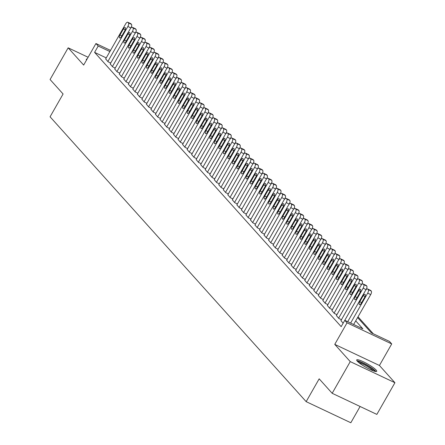 <?xml version="1.0" encoding="UTF-8"?>
<svg xmlns="http://www.w3.org/2000/svg" width="445" height="445" viewBox="0 0 445 445"><rect width="100%" height="100%" fill="white"/><g stroke="black" fill="none" stroke-linecap="round" stroke-linejoin="round"><path stroke-width="0.67" d="M376.125 370.068A11.531 1.847 29.7 0 0 365.362 362.786A11.531 1.847 29.7 0 0 356.69 359.91A11.531 1.847 29.7 0 0 357.291 361.173A11.531 1.847 29.7 0 0 368.048 368.454A11.531 1.847 29.7 0 0 376.72 371.336A11.531 1.847 29.7 0 0 376.125 370.068M87.114 58.996A11.531 1.847 29.7 0 0 86.358 59.213A11.531 1.847 29.7 0 0 86.558 59.975M357.596 317.563L371.347 332.86L389.458 341.415L391.717 343.929L347.044 322.825L344.78 320.311L362.892 328.866L355.711 320.873M379.429 365.478L334.757 344.374L350.248 361.613L332.176 393.297L376.848 414.401L394.926 382.717L379.429 365.478L391.717 343.929M360.1 406.491L350.827 422.75L306.154 401.646L50.074 116.801L63.09 93.99L50.079 79.522L68.157 47.832L83.654 65.07L95.942 43.521L110.521 50.407M373.272 333.767L358.025 316.812M350.248 361.613L394.926 382.717M88.11 57.26L68.157 47.832M340.937 320.606L343.123 323.22M336.414 315.572L338.84 318.453L341.46 319.694M331.887 310.538L334.312 313.419L336.932 314.659M327.364 305.509L329.79 308.391L332.409 309.625M322.842 300.475L325.262 303.357L327.887 304.597M318.314 295.441L320.739 298.322L323.359 299.563M313.792 290.407L316.217 293.288L318.837 294.529M309.269 285.378L311.689 288.26L314.315 289.495M304.742 280.344L307.167 283.226L309.787 284.466M300.219 275.31L302.645 278.192L305.264 279.432M295.697 270.276L298.117 273.163L300.737 274.398M291.169 265.248L293.594 268.129L296.214 269.364M286.647 260.214L289.066 263.095L291.692 264.336M282.119 255.18L284.544 258.061L287.164 259.302M277.597 250.151L280.022 253.033L282.642 254.267M273.074 245.117L275.494 247.999L278.119 249.239M268.546 240.083L270.972 242.964L273.592 244.205M264.024 235.049L266.449 237.936L269.069 239.171M259.502 230.02L261.921 232.902L264.541 234.137M254.974 224.986L257.399 227.868L260.019 229.108M250.452 219.952L252.871 222.834L255.497 224.074M245.924 214.924L248.349 217.805L250.969 219.04M241.401 209.89L243.827 212.771L246.447 214.012M236.879 204.856L239.299 207.737L241.924 208.978M232.351 199.822L234.776 202.703L237.396 203.944M227.829 194.793L230.254 197.675L232.874 198.909M223.307 189.759L225.726 192.641L228.352 193.881M218.779 184.725L221.204 187.606L223.824 188.847M214.256 179.691L216.682 182.578L219.302 183.813M209.734 174.662L212.154 177.544L214.774 178.779M205.206 169.628L207.631 172.51L210.251 173.75M200.684 164.594L203.104 167.476L205.729 168.716M196.156 159.566L198.581 162.447L201.201 163.682M191.634 154.532L194.059 157.413L196.679 158.654M187.111 149.498L189.531 152.379L192.157 153.62M182.584 144.464L185.009 147.345L187.629 148.585M178.061 139.435L180.486 142.317L183.106 143.551M173.539 134.401L175.959 137.282L178.579 138.523M169.011 129.367L171.436 132.248L174.056 133.489M164.489 124.333L166.908 127.22L169.534 128.455M159.961 119.305L162.386 122.186L165.006 123.421M155.439 114.27L157.864 117.152L160.484 118.392M150.916 109.236L153.336 112.118L155.961 113.358M146.388 104.208L148.814 107.089L151.434 108.324M141.866 99.174L144.291 102.055L146.911 103.296M137.344 94.14L139.763 97.021L142.389 98.262M132.816 89.106L135.241 91.993L137.861 93.228M128.293 84.077L130.719 86.959L133.339 88.193M123.771 79.043L126.191 81.925L128.811 83.165M119.243 74.009L121.669 76.89L124.288 78.131M114.721 68.981L117.141 71.862L119.766 73.097M110.193 63.947L112.618 66.828L115.238 68.068M106.255 57.889L94.59 52.377L341.17 326.647L363.159 288.126A2.959 1.268 -64.7 0 0 363.704 284.583L363.248 284.082A2.959 1.268 -64.7 0 0 363.064 283.943A2.959 1.268 -64.7 0 0 360.901 285.607L340.876 320.717M105.671 58.912L108.096 61.794L110.716 63.034M334.757 344.374L347.044 322.825M94.59 52.377L98.206 46.035L95.942 43.521M332.176 393.297L319.171 378.829L306.154 401.646M109.871 51.548L98.206 46.035M105.604 59.029L125.635 23.919A2.959 1.268 -64.7 0 1 127.798 22.25A2.959 1.268 -64.7 0 1 127.982 22.389L128.438 22.89A2.959 1.268 -64.7 0 1 127.893 26.433L107.868 61.544M130.841 27.985L127.893 26.433M123.437 28.931A2.364 1.012 115.3 0 1 125.173 27.601A2.364 1.012 115.3 0 1 124.884 30.544L121.413 36.629A2.364 1.012 115.3 0 1 119.683 37.959A2.364 1.012 115.3 0 1 119.966 35.016L123.437 28.931L125.245 29.787M130.596 23.624A2.959 1.268 115.3 0 1 130.819 23.674A2.959 1.268 115.3 0 1 131.002 23.813L131.453 24.319A2.959 1.268 115.3 0 1 130.913 27.857M357.647 361.546A9.979 1.596 -150.3 0 1 359.41 361.768A9.979 1.596 -150.3 0 1 368.877 366.413A9.979 1.596 -150.3 0 1 374.824 371.341M373.344 370.869A9.239 1.48 29.7 0 0 367.136 366.352A9.239 1.48 29.7 0 0 359.543 362.764A9.239 1.48 29.7 0 0 358.809 362.58M375.875 371.542A11.459 1.83 29.7 0 0 368.438 365.862A11.459 1.83 29.7 0 0 358.414 361.045A11.459 1.83 29.7 0 0 356.94 360.745M110.132 64.058L130.157 28.947A2.959 1.268 -64.7 0 1 132.326 27.284A2.959 1.268 -64.7 0 1 132.51 27.423L132.96 27.924A2.959 1.268 -64.7 0 1 132.421 31.467L112.39 66.578M135.363 33.019L132.421 31.467M127.96 33.965A2.364 1.012 115.3 0 1 129.695 32.63A2.364 1.012 115.3 0 1 129.412 35.578L125.941 41.658A2.364 1.012 115.3 0 1 124.205 42.993A2.364 1.012 115.3 0 1 124.489 40.05L127.96 33.965L129.768 34.816M135.119 28.652A2.959 1.268 115.3 0 1 135.341 28.708A2.959 1.268 115.3 0 1 135.525 28.847L135.981 29.348A2.959 1.268 115.3 0 1 135.436 32.891M114.654 69.092L134.679 33.981A2.959 1.268 -64.7 0 1 136.849 32.313A2.959 1.268 -64.7 0 1 137.032 32.452L137.483 32.958A2.959 1.268 -64.7 0 1 136.943 36.496L116.918 71.606M139.891 38.048L136.943 36.496M132.488 38.999A2.364 1.012 115.3 0 1 134.218 37.664A2.364 1.012 115.3 0 1 133.934 40.606L130.463 46.692A2.364 1.012 115.3 0 1 128.727 48.027A2.364 1.012 115.3 0 1 129.017 45.084L132.488 38.999L134.29 39.85M139.647 33.687A2.959 1.268 115.3 0 1 139.869 33.742A2.959 1.268 115.3 0 1 140.053 33.881L140.503 34.382A2.959 1.268 115.3 0 1 139.964 37.925M119.177 74.126L139.207 39.015A2.959 1.268 -64.7 0 1 141.371 37.347A2.959 1.268 -64.7 0 1 141.554 37.486L142.011 37.986A2.959 1.268 -64.7 0 1 141.465 41.53L121.441 76.64M144.414 43.082L141.465 41.53M137.01 44.033A2.364 1.012 115.3 0 1 138.745 42.698A2.364 1.012 115.3 0 1 138.456 45.64L134.985 51.726A2.364 1.012 115.3 0 1 133.255 53.061A2.364 1.012 115.3 0 1 133.539 50.113L137.01 44.033L138.818 44.884M144.169 38.721A2.959 1.268 115.3 0 1 144.391 38.776A2.959 1.268 115.3 0 1 144.575 38.91L145.026 39.416A2.959 1.268 115.3 0 1 144.486 42.959M123.704 79.154L143.729 44.049A2.959 1.268 -64.7 0 1 145.899 42.381A2.959 1.268 -64.7 0 1 146.082 42.52L146.533 43.02A2.959 1.268 -64.7 0 1 145.993 46.564L125.968 81.674M148.941 48.116L145.993 46.564M141.532 49.061A2.364 1.012 115.3 0 1 143.268 47.732A2.364 1.012 115.3 0 1 142.984 50.674L139.513 56.76A2.364 1.012 115.3 0 1 137.778 58.089A2.364 1.012 115.3 0 1 138.067 55.147L141.532 49.061L143.34 49.918M148.691 43.755A2.959 1.268 115.3 0 1 148.914 43.805A2.959 1.268 115.3 0 1 149.097 43.944L149.553 44.45A2.959 1.268 115.3 0 1 149.008 47.988M128.227 84.188L148.252 49.078A2.959 1.268 -64.7 0 1 150.421 47.415A2.959 1.268 -64.7 0 1 150.605 47.548L151.055 48.054A2.959 1.268 -64.7 0 1 150.516 51.598L130.491 86.708M153.464 53.15L150.516 51.598M146.06 54.095A2.364 1.012 115.3 0 1 147.796 52.76A2.364 1.012 115.3 0 1 147.506 55.708L144.035 61.788A2.364 1.012 115.3 0 1 142.3 63.123A2.364 1.012 115.3 0 1 142.589 60.181L146.06 54.095L147.862 54.946M153.219 48.783A2.959 1.268 115.3 0 1 153.442 48.839A2.959 1.268 115.3 0 1 153.625 48.978L154.076 49.478A2.959 1.268 115.3 0 1 153.536 53.022M132.755 89.223L152.78 54.112A2.959 1.268 -64.7 0 1 154.949 52.443A2.959 1.268 -64.7 0 1 155.127 52.582L155.583 53.089A2.959 1.268 -64.7 0 1 155.044 56.626L135.013 91.737M157.986 58.178L155.044 56.626M150.582 59.129A2.364 1.012 115.3 0 1 152.318 57.794A2.364 1.012 115.3 0 1 152.029 60.737L148.563 66.822A2.364 1.012 115.3 0 1 146.828 68.157A2.364 1.012 115.3 0 1 147.111 65.209L150.582 59.129L152.39 59.98M157.741 53.817A2.959 1.268 115.3 0 1 157.964 53.873A2.959 1.268 115.3 0 1 158.147 54.012L158.598 54.513A2.959 1.268 115.3 0 1 158.058 58.056M137.277 94.257L157.302 59.146A2.959 1.268 -64.7 0 1 159.471 57.477A2.959 1.268 -64.7 0 1 159.655 57.616L160.105 58.117A2.959 1.268 -64.7 0 1 159.566 61.66L139.541 96.771M162.514 63.212L159.566 61.66M155.105 64.158A2.364 1.012 115.3 0 1 156.84 62.828A2.364 1.012 115.3 0 1 156.557 65.771L153.086 71.856A2.364 1.012 115.3 0 1 151.35 73.186A2.364 1.012 115.3 0 1 151.639 70.243L155.105 64.158L156.913 65.014M162.264 58.851A2.959 1.268 115.3 0 1 162.492 58.901A2.959 1.268 115.3 0 1 162.67 59.04L163.126 59.547A2.959 1.268 115.3 0 1 162.586 63.084M141.799 99.285L161.83 64.175A2.959 1.268 -64.7 0 1 163.994 62.511A2.959 1.268 -64.7 0 1 164.177 62.65L164.633 63.151A2.959 1.268 -64.7 0 1 164.088 66.694L144.063 101.805M167.036 68.246L164.088 66.694M159.633 69.192A2.364 1.012 115.3 0 1 161.368 67.857A2.364 1.012 115.3 0 1 161.079 70.805L157.608 76.885A2.364 1.012 115.3 0 1 155.872 78.22A2.364 1.012 115.3 0 1 156.162 75.277L159.633 69.192L161.435 70.049M166.792 63.885A2.959 1.268 115.3 0 1 167.014 63.935A2.959 1.268 115.3 0 1 167.198 64.074L167.648 64.575A2.959 1.268 115.3 0 1 167.109 68.118M146.327 104.319L166.352 69.209A2.959 1.268 -64.7 0 1 168.522 67.545A2.959 1.268 -64.7 0 1 168.705 67.679L169.156 68.185A2.959 1.268 -64.7 0 1 168.616 71.728L148.585 106.833M171.559 73.275L168.616 71.728M164.155 74.226A2.364 1.012 115.3 0 1 165.89 72.891A2.364 1.012 115.3 0 1 165.607 75.834L162.136 81.919A2.364 1.012 115.3 0 1 160.4 83.254A2.364 1.012 115.3 0 1 160.684 80.311L164.155 74.226L165.963 75.077M171.314 68.914A2.959 1.268 115.3 0 1 171.536 68.969A2.959 1.268 115.3 0 1 171.72 69.109L172.176 69.609A2.959 1.268 115.3 0 1 171.631 73.152M150.849 109.353L170.874 74.243A2.959 1.268 -64.7 0 1 173.044 72.574A2.959 1.268 -64.7 0 1 173.227 72.713L173.678 73.219A2.959 1.268 -64.7 0 1 173.138 76.757L153.113 111.867M176.087 78.309L173.138 76.757M168.683 79.26A2.364 1.012 115.3 0 1 170.413 77.925A2.364 1.012 115.3 0 1 170.129 80.868L166.658 86.953A2.364 1.012 115.3 0 1 164.923 88.288A2.364 1.012 115.3 0 1 165.212 85.34L168.683 79.26L170.485 80.111M175.842 73.948A2.959 1.268 115.3 0 1 176.064 74.004A2.959 1.268 115.3 0 1 176.248 74.137L176.698 74.643A2.959 1.268 115.3 0 1 176.159 78.187M155.372 114.387L175.402 79.277A2.959 1.268 -64.7 0 1 177.566 77.608A2.959 1.268 -64.7 0 1 177.75 77.747L178.206 78.248A2.959 1.268 -64.7 0 1 177.661 81.791L157.636 116.901M180.609 83.343L177.661 81.791M173.205 84.289A2.364 1.012 115.3 0 1 174.941 82.959A2.364 1.012 115.3 0 1 174.651 85.902L171.18 91.987A2.364 1.012 115.3 0 1 169.45 93.317A2.364 1.012 115.3 0 1 169.734 90.374L173.205 84.289L175.013 85.145M180.364 78.982A2.959 1.268 115.3 0 1 180.587 79.032A2.959 1.268 115.3 0 1 180.77 79.171L181.221 79.677A2.959 1.268 115.3 0 1 180.681 83.215M159.9 119.416L179.925 84.305A2.959 1.268 -64.7 0 1 182.094 82.642A2.959 1.268 -64.7 0 1 182.278 82.781L182.728 83.282A2.959 1.268 -64.7 0 1 182.189 86.825L162.158 121.936M185.131 88.377L182.189 86.825M177.727 89.323A2.364 1.012 115.3 0 1 179.463 87.988A2.364 1.012 115.3 0 1 179.179 90.936L175.708 97.016A2.364 1.012 115.3 0 1 173.973 98.351A2.364 1.012 115.3 0 1 174.256 95.408L177.727 89.323L179.535 90.174M184.886 84.01A2.959 1.268 115.3 0 1 185.109 84.066A2.959 1.268 115.3 0 1 185.292 84.205L185.749 84.706A2.959 1.268 115.3 0 1 185.203 88.249M164.422 124.45L184.447 89.339A2.959 1.268 -64.7 0 1 186.616 87.671A2.959 1.268 -64.7 0 1 186.8 87.81L187.25 88.316A2.959 1.268 -64.7 0 1 186.711 91.854L166.686 126.964M189.659 93.406L186.711 91.854M182.255 94.357A2.364 1.012 115.3 0 1 183.985 93.022A2.364 1.012 115.3 0 1 183.702 95.964L180.231 102.05A2.364 1.012 115.3 0 1 178.495 103.385A2.364 1.012 115.3 0 1 178.784 100.442L182.255 94.357L184.058 95.208M189.414 89.045A2.959 1.268 115.3 0 1 189.637 89.1A2.959 1.268 115.3 0 1 189.82 89.239L190.271 89.74A2.959 1.268 115.3 0 1 189.731 93.283M168.95 129.484L188.975 94.373A2.959 1.268 -64.7 0 1 191.139 92.705A2.959 1.268 -64.7 0 1 191.322 92.844L191.778 93.344A2.959 1.268 -64.7 0 1 191.233 96.888L171.208 131.998M194.181 98.44L191.233 96.888M186.778 99.391A2.364 1.012 115.3 0 1 188.513 98.056A2.364 1.012 115.3 0 1 188.224 100.998L184.753 107.084A2.364 1.012 115.3 0 1 183.023 108.419A2.364 1.012 115.3 0 1 183.307 105.471L186.778 99.391L188.585 100.242M193.937 94.079A2.959 1.268 115.3 0 1 194.159 94.134A2.959 1.268 115.3 0 1 194.343 94.268L194.793 94.774A2.959 1.268 115.3 0 1 194.254 98.312M173.472 134.512L193.497 99.407A2.959 1.268 -64.7 0 1 195.667 97.739A2.959 1.268 -64.7 0 1 195.85 97.878L196.301 98.378A2.959 1.268 -64.7 0 1 195.761 101.922L175.736 137.032M198.709 103.474L195.761 101.922M191.3 104.419A2.364 1.012 115.3 0 1 193.035 103.09A2.364 1.012 115.3 0 1 192.752 106.032L189.281 112.118A2.364 1.012 115.3 0 1 187.545 113.447A2.364 1.012 115.3 0 1 187.835 110.505L191.3 104.419L193.108 105.276M198.459 99.113A2.959 1.268 115.3 0 1 198.681 99.163A2.959 1.268 115.3 0 1 198.865 99.302L199.321 99.808A2.959 1.268 115.3 0 1 198.776 103.346M177.994 139.546L198.025 104.436A2.959 1.268 -64.7 0 1 200.189 102.773A2.959 1.268 -64.7 0 1 200.372 102.906L200.823 103.412A2.959 1.268 -64.7 0 1 200.283 106.956L180.258 142.066M203.232 108.508L200.283 106.956M195.828 109.453A2.364 1.012 115.3 0 1 197.563 108.118A2.364 1.012 115.3 0 1 197.274 111.061L193.803 117.146A2.364 1.012 115.3 0 1 192.068 118.481A2.364 1.012 115.3 0 1 192.357 115.539L195.828 109.453L197.63 110.304M202.987 104.141A2.959 1.268 115.3 0 1 203.209 104.197A2.959 1.268 115.3 0 1 203.393 104.336L203.843 104.836A2.959 1.268 115.3 0 1 203.304 108.38M182.522 144.581L202.547 109.47A2.959 1.268 -64.7 0 1 204.717 107.801A2.959 1.268 -64.7 0 1 204.895 107.94L205.351 108.447A2.959 1.268 -64.7 0 1 204.811 111.984L184.781 147.095M207.754 113.536L204.811 111.984M200.35 114.487A2.364 1.012 115.3 0 1 202.086 113.152A2.364 1.012 115.3 0 1 201.796 116.095L198.331 122.18A2.364 1.012 115.3 0 1 196.595 123.515A2.364 1.012 115.3 0 1 196.879 120.567L200.35 114.487L202.158 115.338M207.509 109.175A2.959 1.268 115.3 0 1 207.732 109.231A2.959 1.268 115.3 0 1 207.915 109.37L208.366 109.871A2.959 1.268 115.3 0 1 207.826 113.414M187.045 149.615L207.07 114.504A2.959 1.268 -64.7 0 1 209.239 112.835A2.959 1.268 -64.7 0 1 209.423 112.974L209.873 113.475A2.959 1.268 -64.7 0 1 209.334 117.018L189.309 152.129M212.282 118.57L209.334 117.018M204.878 119.516A2.364 1.012 115.3 0 1 206.608 118.186A2.364 1.012 115.3 0 1 206.324 121.129L202.853 127.214A2.364 1.012 115.3 0 1 201.118 128.544A2.364 1.012 115.3 0 1 201.407 125.601L204.878 119.516L206.68 120.373M212.037 114.209A2.959 1.268 115.3 0 1 212.259 114.259A2.959 1.268 115.3 0 1 212.443 114.398L212.894 114.905A2.959 1.268 115.3 0 1 212.354 118.442M191.567 154.643L211.597 119.533A2.959 1.268 -64.7 0 1 213.761 117.869A2.959 1.268 -64.7 0 1 213.945 118.008L214.401 118.509A2.959 1.268 -64.7 0 1 213.856 122.052L193.831 157.163M216.804 123.604L213.856 122.052M209.4 124.55A2.364 1.012 115.3 0 1 211.136 123.215A2.364 1.012 115.3 0 1 210.847 126.163L207.376 132.243A2.364 1.012 115.3 0 1 205.646 133.578A2.364 1.012 115.3 0 1 205.929 130.635L209.4 124.55L211.208 125.401M216.559 119.238A2.959 1.268 115.3 0 1 216.782 119.293A2.959 1.268 115.3 0 1 216.965 119.432L217.416 119.933A2.959 1.268 115.3 0 1 216.876 123.476M196.095 159.677L216.12 124.567A2.959 1.268 -64.7 0 1 218.289 122.898A2.959 1.268 -64.7 0 1 218.473 123.037L218.923 123.543A2.959 1.268 -64.7 0 1 218.384 127.081L198.353 162.191M221.326 128.633L218.384 127.081M213.923 129.584A2.364 1.012 115.3 0 1 215.658 128.249A2.364 1.012 115.3 0 1 215.374 131.192L211.903 137.277A2.364 1.012 115.3 0 1 210.168 138.612A2.364 1.012 115.3 0 1 210.452 135.669L213.923 129.584L215.73 130.435M221.082 124.272A2.959 1.268 115.3 0 1 221.304 124.327A2.959 1.268 115.3 0 1 221.488 124.466L221.944 124.967A2.959 1.268 115.3 0 1 221.399 128.51M200.617 164.711L220.642 129.601A2.959 1.268 -64.7 0 1 222.812 127.932A2.959 1.268 -64.7 0 1 222.995 128.071L223.446 128.577A2.959 1.268 -64.7 0 1 222.906 132.115L202.881 167.225M225.854 133.667L222.906 132.115M218.451 134.618A2.364 1.012 115.3 0 1 220.18 133.283A2.364 1.012 115.3 0 1 219.897 136.226L216.426 142.311A2.364 1.012 115.3 0 1 214.69 143.646A2.364 1.012 115.3 0 1 214.98 140.698L218.451 134.618L220.253 135.469M225.609 129.306A2.959 1.268 115.3 0 1 225.832 129.362A2.959 1.268 115.3 0 1 226.016 129.495L226.466 130.001A2.959 1.268 115.3 0 1 225.927 133.544M205.139 169.745L225.17 134.635A2.959 1.268 -64.7 0 1 227.334 132.966A2.959 1.268 -64.7 0 1 227.517 133.105L227.974 133.606A2.959 1.268 -64.7 0 1 227.428 137.149L207.403 172.26M230.377 138.701L227.428 137.149M222.973 139.647A2.364 1.012 115.3 0 1 224.708 138.317A2.364 1.012 115.3 0 1 224.419 141.26L220.948 147.345A2.364 1.012 115.3 0 1 219.218 148.674A2.364 1.012 115.3 0 1 219.502 145.732L222.973 139.647L224.781 140.503M230.132 134.34A2.959 1.268 115.3 0 1 230.354 134.39A2.959 1.268 115.3 0 1 230.538 134.529L230.988 135.035A2.959 1.268 115.3 0 1 230.449 138.573M209.667 174.774L229.692 139.663A2.959 1.268 -64.7 0 1 231.862 138A2.959 1.268 -64.7 0 1 232.045 138.139L232.496 138.64A2.959 1.268 -64.7 0 1 231.956 142.183L211.931 177.294M234.904 143.735L231.956 142.183M227.495 144.681A2.364 1.012 115.3 0 1 229.231 143.346A2.364 1.012 115.3 0 1 228.947 146.294L225.476 152.374A2.364 1.012 115.3 0 1 223.74 153.709A2.364 1.012 115.3 0 1 224.03 150.766L227.495 144.681L229.303 145.532M234.654 139.368A2.959 1.268 115.3 0 1 234.877 139.424A2.959 1.268 115.3 0 1 235.06 139.563L235.516 140.064A2.959 1.268 115.3 0 1 234.971 143.607M214.19 179.808L234.215 144.697A2.959 1.268 -64.7 0 1 236.384 143.029A2.959 1.268 -64.7 0 1 236.568 143.168L237.018 143.674A2.959 1.268 -64.7 0 1 236.479 147.212L216.454 182.322M239.427 148.763L236.479 147.212M232.023 149.715A2.364 1.012 115.3 0 1 233.759 148.38A2.364 1.012 115.3 0 1 233.469 151.322L229.998 157.408A2.364 1.012 115.3 0 1 228.263 158.743A2.364 1.012 115.3 0 1 228.552 155.8L232.023 149.715L233.825 150.566M239.182 144.403A2.959 1.268 115.3 0 1 239.404 144.458A2.959 1.268 115.3 0 1 239.588 144.597L240.039 145.098A2.959 1.268 115.3 0 1 239.499 148.641M218.718 184.842L238.743 149.731A2.959 1.268 -64.7 0 1 240.912 148.063A2.959 1.268 -64.7 0 1 241.09 148.202L241.546 148.702A2.959 1.268 -64.7 0 1 241.006 152.246L220.976 187.356M243.949 153.798L241.006 152.246M236.545 154.743A2.364 1.012 115.3 0 1 238.281 153.414A2.364 1.012 115.3 0 1 237.992 156.356L234.526 162.442A2.364 1.012 115.3 0 1 232.791 163.771A2.364 1.012 115.3 0 1 233.074 160.829L236.545 154.743L238.353 155.6M243.704 149.437A2.959 1.268 115.3 0 1 243.927 149.487A2.959 1.268 115.3 0 1 244.11 149.626L244.561 150.132A2.959 1.268 115.3 0 1 244.021 153.67M223.24 189.87L243.265 154.76A2.959 1.268 -64.7 0 1 245.434 153.097A2.959 1.268 -64.7 0 1 245.618 153.236L246.068 153.736A2.959 1.268 -64.7 0 1 245.529 157.28L225.504 192.39M248.477 158.832L245.529 157.28M241.068 159.777A2.364 1.012 115.3 0 1 242.803 158.448A2.364 1.012 115.3 0 1 242.519 161.39L239.048 167.47A2.364 1.012 115.3 0 1 237.313 168.805A2.364 1.012 115.3 0 1 237.602 165.863L241.068 159.777L242.875 160.634M248.227 154.471A2.959 1.268 115.3 0 1 248.455 154.521A2.959 1.268 115.3 0 1 248.633 154.66L249.089 155.166A2.959 1.268 115.3 0 1 248.549 158.704M227.762 194.904L247.793 159.794A2.959 1.268 -64.7 0 1 249.957 158.131A2.959 1.268 -64.7 0 1 250.14 158.264L250.596 158.77A2.959 1.268 -64.7 0 1 250.051 162.314L230.026 197.419M252.999 163.866L250.051 162.314M245.595 164.811A2.364 1.012 115.3 0 1 247.331 163.476A2.364 1.012 115.3 0 1 247.042 166.419L243.571 172.504A2.364 1.012 115.3 0 1 241.841 173.839A2.364 1.012 115.3 0 1 242.124 170.897L245.595 164.811L247.398 165.662M252.754 159.499A2.959 1.268 115.3 0 1 252.977 159.555A2.959 1.268 115.3 0 1 253.161 159.694L253.611 160.194A2.959 1.268 115.3 0 1 253.071 163.738M232.29 199.939L252.315 164.828A2.959 1.268 -64.7 0 1 254.484 163.159A2.959 1.268 -64.7 0 1 254.668 163.298L255.119 163.805A2.959 1.268 -64.7 0 1 254.579 167.342L234.548 202.453M257.522 168.894L254.579 167.342M250.118 169.845A2.364 1.012 115.3 0 1 251.853 168.51A2.364 1.012 115.3 0 1 251.57 171.453L248.099 177.538A2.364 1.012 115.3 0 1 246.363 178.873A2.364 1.012 115.3 0 1 246.647 175.925L250.118 169.845L251.926 170.696M257.277 164.533A2.959 1.268 115.3 0 1 257.499 164.589A2.959 1.268 115.3 0 1 257.683 164.722L258.139 165.229A2.959 1.268 115.3 0 1 257.594 168.772M236.812 204.973L256.837 169.862A2.959 1.268 -64.7 0 1 259.007 168.193A2.959 1.268 -64.7 0 1 259.19 168.332L259.641 168.833A2.959 1.268 -64.7 0 1 259.101 172.376L239.076 207.487M262.049 173.928L259.101 172.376M254.646 174.874A2.364 1.012 115.3 0 1 256.376 173.544A2.364 1.012 115.3 0 1 256.092 176.487L252.621 182.572A2.364 1.012 115.3 0 1 250.885 183.902A2.364 1.012 115.3 0 1 251.175 180.959L254.646 174.874L256.448 175.731M261.805 169.567A2.959 1.268 115.3 0 1 262.027 169.617A2.959 1.268 115.3 0 1 262.211 169.756L262.661 170.263A2.959 1.268 115.3 0 1 262.122 173.8M241.335 210.001L261.365 174.891A2.959 1.268 -64.7 0 1 263.529 173.227A2.959 1.268 -64.7 0 1 263.713 173.366L264.169 173.867A2.959 1.268 -64.7 0 1 263.624 177.41L243.599 212.521M266.572 178.962L263.624 177.41M259.168 179.908A2.364 1.012 115.3 0 1 260.904 178.573A2.364 1.012 115.3 0 1 260.614 181.521L257.143 187.601A2.364 1.012 115.3 0 1 255.413 188.936A2.364 1.012 115.3 0 1 255.697 185.993L259.168 179.908L260.976 180.759M266.327 174.596A2.959 1.268 115.3 0 1 266.549 174.651A2.959 1.268 115.3 0 1 266.733 174.79L267.184 175.291A2.959 1.268 115.3 0 1 266.644 178.834M245.863 215.035L265.887 179.925A2.959 1.268 -64.7 0 1 268.057 178.256A2.959 1.268 -64.7 0 1 268.24 178.395L268.691 178.901A2.959 1.268 -64.7 0 1 268.151 182.439L248.121 217.549M271.094 183.991L268.151 182.439M263.69 184.942A2.364 1.012 115.3 0 1 265.426 183.607A2.364 1.012 115.3 0 1 265.142 186.55L261.671 192.635A2.364 1.012 115.3 0 1 259.936 193.97A2.364 1.012 115.3 0 1 260.219 191.027L263.69 184.942L265.498 185.793M270.849 179.63A2.959 1.268 115.3 0 1 271.072 179.685A2.959 1.268 115.3 0 1 271.255 179.825L271.711 180.325A2.959 1.268 115.3 0 1 271.166 183.868M250.385 220.069L270.41 184.959A2.959 1.268 -64.7 0 1 272.579 183.29A2.959 1.268 -64.7 0 1 272.763 183.429L273.213 183.935A2.959 1.268 -64.7 0 1 272.674 187.473L252.649 222.583M275.622 189.025L272.674 187.473M268.218 189.976A2.364 1.012 115.3 0 1 269.948 188.641A2.364 1.012 115.3 0 1 269.664 191.584L266.193 197.669A2.364 1.012 115.3 0 1 264.458 199.004A2.364 1.012 115.3 0 1 264.747 196.056L268.218 189.976L270.02 190.827M275.377 184.664A2.959 1.268 115.3 0 1 275.6 184.72A2.959 1.268 115.3 0 1 275.783 184.853L276.234 185.359A2.959 1.268 115.3 0 1 275.694 188.903M254.913 225.098L274.938 189.993A2.959 1.268 -64.7 0 1 277.102 188.324A2.959 1.268 -64.7 0 1 277.285 188.463L277.741 188.964A2.959 1.268 -64.7 0 1 277.196 192.507L257.171 227.618M280.144 194.059L277.196 192.507M272.74 195.005A2.364 1.012 115.3 0 1 274.476 193.675A2.364 1.012 115.3 0 1 274.187 196.618L270.716 202.703A2.364 1.012 115.3 0 1 268.986 204.033A2.364 1.012 115.3 0 1 269.269 201.09L272.74 195.005L274.548 195.861M279.899 189.698A2.959 1.268 115.3 0 1 280.122 189.748A2.959 1.268 115.3 0 1 280.305 189.887L280.756 190.393A2.959 1.268 115.3 0 1 280.216 193.931M259.435 230.132L279.46 195.021A2.959 1.268 -64.7 0 1 281.629 193.358A2.959 1.268 -64.7 0 1 281.813 193.492L282.264 193.998A2.959 1.268 -64.7 0 1 281.724 197.541L261.699 232.652M284.672 199.093L281.724 197.541M277.263 200.039A2.364 1.012 115.3 0 1 278.998 198.704A2.364 1.012 115.3 0 1 278.715 201.652L275.244 207.732A2.364 1.012 115.3 0 1 273.508 209.067A2.364 1.012 115.3 0 1 273.797 206.124L277.263 200.039L279.071 200.89M284.422 194.726A2.959 1.268 115.3 0 1 284.644 194.782A2.959 1.268 115.3 0 1 284.828 194.921L285.284 195.422A2.959 1.268 115.3 0 1 284.739 198.965M263.957 235.166L283.988 200.055A2.959 1.268 -64.7 0 1 286.152 198.387A2.959 1.268 -64.7 0 1 286.335 198.526L286.786 199.032A2.959 1.268 -64.7 0 1 286.246 202.57L266.221 237.68M289.194 204.121L286.246 202.57M281.791 205.073A2.364 1.012 115.3 0 1 283.526 203.738A2.364 1.012 115.3 0 1 283.237 206.68L279.766 212.766A2.364 1.012 115.3 0 1 278.03 214.101A2.364 1.012 115.3 0 1 278.32 211.158L281.791 205.073L283.593 205.924M288.95 199.761A2.959 1.268 115.3 0 1 289.172 199.816A2.959 1.268 115.3 0 1 289.356 199.955L289.806 200.456A2.959 1.268 115.3 0 1 289.267 203.999M268.485 240.2L288.51 205.089A2.959 1.268 -64.7 0 1 290.68 203.421A2.959 1.268 -64.7 0 1 290.858 203.56L291.314 204.06A2.959 1.268 -64.7 0 1 290.774 207.604L270.744 242.714M293.717 209.156L290.774 207.604M286.313 210.101A2.364 1.012 115.3 0 1 288.049 208.772A2.364 1.012 115.3 0 1 287.759 211.714L284.294 217.8A2.364 1.012 115.3 0 1 282.558 219.129A2.364 1.012 115.3 0 1 282.842 216.187L286.313 210.101L288.121 210.958M293.472 204.795A2.959 1.268 115.3 0 1 293.694 204.845A2.959 1.268 115.3 0 1 293.878 204.984L294.329 205.49A2.959 1.268 115.3 0 1 293.789 209.028M273.007 245.228L293.032 210.118A2.959 1.268 -64.7 0 1 295.202 208.455A2.959 1.268 -64.7 0 1 295.385 208.594L295.836 209.094A2.959 1.268 -64.7 0 1 295.296 212.638L275.271 247.748M298.245 214.19L295.296 212.638M290.841 215.135A2.364 1.012 115.3 0 1 292.571 213.8A2.364 1.012 115.3 0 1 292.287 216.748L288.816 222.828A2.364 1.012 115.3 0 1 287.081 224.163A2.364 1.012 115.3 0 1 287.37 221.221L290.841 215.135L292.643 215.992M298 209.829A2.959 1.268 115.3 0 1 298.222 209.879A2.959 1.268 115.3 0 1 298.406 210.018L298.856 210.518A2.959 1.268 115.3 0 1 298.317 214.062M277.53 250.262L297.56 215.152A2.959 1.268 -64.7 0 1 299.724 213.489A2.959 1.268 -64.7 0 1 299.908 213.622L300.364 214.128A2.959 1.268 -64.7 0 1 299.819 217.672L279.794 252.777M302.767 219.224L299.819 217.672M295.363 220.169A2.364 1.012 115.3 0 1 297.099 218.834A2.364 1.012 115.3 0 1 296.809 221.777L293.338 227.862A2.364 1.012 115.3 0 1 291.608 229.197A2.364 1.012 115.3 0 1 291.892 226.255L295.363 220.169L297.171 221.02M302.522 214.857A2.959 1.268 115.3 0 1 302.745 214.913A2.959 1.268 115.3 0 1 302.928 215.052L303.379 215.552A2.959 1.268 115.3 0 1 302.839 219.096M282.058 255.297L302.083 220.186A2.959 1.268 -64.7 0 1 304.252 218.517A2.959 1.268 -64.7 0 1 304.436 218.656L304.886 219.163A2.959 1.268 -64.7 0 1 304.347 222.7L284.316 257.811M307.289 224.252L304.347 222.7M299.886 225.203A2.364 1.012 115.3 0 1 301.621 223.868A2.364 1.012 115.3 0 1 301.337 226.811L297.866 232.896A2.364 1.012 115.3 0 1 296.131 234.231A2.364 1.012 115.3 0 1 296.415 231.283L299.886 225.203L301.693 226.054M307.044 219.891A2.959 1.268 115.3 0 1 307.267 219.947A2.959 1.268 115.3 0 1 307.451 220.08L307.907 220.587A2.959 1.268 115.3 0 1 307.361 224.13M286.58 260.331L306.605 225.22A2.959 1.268 -64.7 0 1 308.774 223.551A2.959 1.268 -64.7 0 1 308.958 223.69L309.409 224.191A2.959 1.268 -64.7 0 1 308.869 227.734L288.844 262.845M311.817 229.286L308.869 227.734M304.413 230.232A2.364 1.012 115.3 0 1 306.143 228.902A2.364 1.012 115.3 0 1 305.86 231.845L302.389 237.93A2.364 1.012 115.3 0 1 300.653 239.26A2.364 1.012 115.3 0 1 300.942 236.317L304.413 230.232L306.216 231.089M311.572 224.925A2.959 1.268 115.3 0 1 311.795 224.975A2.959 1.268 115.3 0 1 311.978 225.114L312.429 225.621A2.959 1.268 115.3 0 1 311.889 229.158M291.102 265.359L311.133 230.249A2.959 1.268 -64.7 0 1 313.297 228.585A2.959 1.268 -64.7 0 1 313.48 228.724L313.936 229.225A2.959 1.268 -64.7 0 1 313.391 232.768L293.366 267.879M316.339 234.32L313.391 232.768M308.936 235.266A2.364 1.012 115.3 0 1 310.671 233.931A2.364 1.012 115.3 0 1 310.382 236.879L306.911 242.959A2.364 1.012 115.3 0 1 305.181 244.294A2.364 1.012 115.3 0 1 305.465 241.351L308.936 235.266L310.743 236.117M316.095 229.954A2.959 1.268 115.3 0 1 316.317 230.009A2.959 1.268 115.3 0 1 316.501 230.148L316.951 230.649A2.959 1.268 115.3 0 1 316.412 234.192M295.63 270.393L315.655 235.283A2.959 1.268 -64.7 0 1 317.825 233.614A2.959 1.268 -64.7 0 1 318.008 233.753L318.459 234.259A2.959 1.268 -64.7 0 1 317.919 237.797L297.894 272.907M320.867 239.349L317.919 237.797M313.458 240.3A2.364 1.012 115.3 0 1 315.194 238.965A2.364 1.012 115.3 0 1 314.91 241.908L311.439 247.993A2.364 1.012 115.3 0 1 309.703 249.328A2.364 1.012 115.3 0 1 309.993 246.385L313.458 240.3L315.266 241.151M320.617 234.988A2.959 1.268 115.3 0 1 320.839 235.043A2.959 1.268 115.3 0 1 321.023 235.183L321.479 235.683A2.959 1.268 115.3 0 1 320.934 239.226M300.153 275.427L320.178 240.317A2.959 1.268 -64.7 0 1 322.347 238.648A2.959 1.268 -64.7 0 1 322.53 238.787L322.981 239.288A2.959 1.268 -64.7 0 1 322.441 242.831L302.416 277.941M325.39 244.383L322.441 242.831M317.986 245.334A2.364 1.012 115.3 0 1 319.721 243.999A2.364 1.012 115.3 0 1 319.432 246.942L315.961 253.027A2.364 1.012 115.3 0 1 314.226 254.362A2.364 1.012 115.3 0 1 314.515 251.414L317.986 245.334L319.788 246.185M325.145 240.022A2.959 1.268 115.3 0 1 325.367 240.078A2.959 1.268 115.3 0 1 325.551 240.211L326.001 240.717A2.959 1.268 115.3 0 1 325.462 244.261M304.68 280.456L324.705 245.351A2.959 1.268 -64.7 0 1 326.875 243.682A2.959 1.268 -64.7 0 1 327.053 243.821L327.509 244.322A2.959 1.268 -64.7 0 1 326.969 247.865L306.939 282.976M329.912 249.417L326.969 247.865M322.508 250.363A2.364 1.012 115.3 0 1 324.244 249.033A2.364 1.012 115.3 0 1 323.954 251.976L320.489 258.061A2.364 1.012 115.3 0 1 318.753 259.391A2.364 1.012 115.3 0 1 319.037 256.448L322.508 250.363L324.316 251.219M329.667 245.056A2.959 1.268 115.3 0 1 329.89 245.106A2.959 1.268 115.3 0 1 330.073 245.245L330.524 245.751A2.959 1.268 115.3 0 1 329.984 249.289M309.203 285.49L329.228 250.379A2.959 1.268 -64.7 0 1 331.397 248.716A2.959 1.268 -64.7 0 1 331.581 248.85L332.031 249.356A2.959 1.268 -64.7 0 1 331.492 252.899L311.467 288.01M334.44 254.451L331.492 252.899M327.031 255.397A2.364 1.012 115.3 0 1 328.766 254.062A2.364 1.012 115.3 0 1 328.482 257.01L325.011 263.09A2.364 1.012 115.3 0 1 323.276 264.425A2.364 1.012 115.3 0 1 323.565 261.482L327.031 255.397L328.838 256.248M334.189 250.084A2.959 1.268 115.3 0 1 334.418 250.14A2.959 1.268 115.3 0 1 334.596 250.279L335.052 250.78A2.959 1.268 115.3 0 1 334.512 254.323M313.725 290.524L333.756 255.413A2.959 1.268 -64.7 0 1 335.919 253.745A2.959 1.268 -64.7 0 1 336.103 253.884L336.559 254.39A2.959 1.268 -64.7 0 1 336.014 257.928L315.989 293.038M338.962 259.48L336.014 257.928M331.558 260.431A2.364 1.012 115.3 0 1 333.294 259.096A2.364 1.012 115.3 0 1 333.005 262.038L329.534 268.124A2.364 1.012 115.3 0 1 327.804 269.459A2.364 1.012 115.3 0 1 328.087 266.511L331.558 260.431L333.361 261.282M338.717 255.119A2.959 1.268 115.3 0 1 338.94 255.174A2.959 1.268 115.3 0 1 339.123 255.313L339.574 255.814A2.959 1.268 115.3 0 1 339.034 259.357M318.253 295.558L338.278 260.447A2.959 1.268 -64.7 0 1 340.447 258.779A2.959 1.268 -64.7 0 1 340.631 258.918L341.081 259.418A2.959 1.268 -64.7 0 1 340.542 262.962L320.511 298.072M343.484 264.514L340.542 262.962M336.081 265.459A2.364 1.012 115.3 0 1 337.816 264.13A2.364 1.012 115.3 0 1 337.532 267.072L334.061 273.158A2.364 1.012 115.3 0 1 332.326 274.487A2.364 1.012 115.3 0 1 332.61 271.545L336.081 265.459L337.889 266.316M343.24 260.153A2.959 1.268 115.3 0 1 343.462 260.203A2.959 1.268 115.3 0 1 343.646 260.342L344.102 260.848A2.959 1.268 115.3 0 1 343.557 264.386M322.775 300.586L342.8 265.476A2.959 1.268 -64.7 0 1 344.97 263.813A2.959 1.268 -64.7 0 1 345.153 263.952L345.604 264.452A2.959 1.268 -64.7 0 1 345.064 267.996L325.039 303.106M348.012 269.548L345.064 267.996M340.609 270.493A2.364 1.012 115.3 0 1 342.339 269.158A2.364 1.012 115.3 0 1 342.055 272.106L338.584 278.186A2.364 1.012 115.3 0 1 336.848 279.521A2.364 1.012 115.3 0 1 337.138 276.579L340.609 270.493L342.411 271.35M347.768 265.187A2.959 1.268 115.3 0 1 347.99 265.237A2.959 1.268 115.3 0 1 348.174 265.376L348.624 265.876A2.959 1.268 115.3 0 1 348.085 269.42M327.298 305.62L347.328 270.51A2.959 1.268 -64.7 0 1 349.492 268.847A2.959 1.268 -64.7 0 1 349.675 268.98L350.132 269.486A2.959 1.268 -64.7 0 1 349.586 273.03L329.561 308.135M352.535 274.576L349.586 273.03M345.131 275.527A2.364 1.012 115.3 0 1 346.866 274.192A2.364 1.012 115.3 0 1 346.577 277.135L343.106 283.22A2.364 1.012 115.3 0 1 341.376 284.555A2.364 1.012 115.3 0 1 341.66 281.613L345.131 275.527L346.939 276.378M352.29 270.215A2.959 1.268 115.3 0 1 352.512 270.271A2.959 1.268 115.3 0 1 352.696 270.41L353.146 270.91A2.959 1.268 115.3 0 1 352.607 274.454M331.825 310.655L351.85 275.544A2.959 1.268 -64.7 0 1 354.02 273.875A2.959 1.268 -64.7 0 1 354.203 274.014L354.654 274.521A2.959 1.268 -64.7 0 1 354.114 278.058L334.084 313.169M357.057 279.61L354.114 278.058M349.653 280.561A2.364 1.012 115.3 0 1 351.389 279.226A2.364 1.012 115.3 0 1 351.105 282.169L347.634 288.254A2.364 1.012 115.3 0 1 345.899 289.589A2.364 1.012 115.3 0 1 346.182 286.641L349.653 280.561L351.461 281.412M356.812 275.249A2.959 1.268 115.3 0 1 357.035 275.305A2.959 1.268 115.3 0 1 357.218 275.438L357.674 275.945A2.959 1.268 115.3 0 1 357.129 279.488M336.348 315.689L356.373 280.578A2.959 1.268 -64.7 0 1 358.542 278.909A2.959 1.268 -64.7 0 1 358.726 279.048L359.176 279.549A2.959 1.268 -64.7 0 1 358.637 283.092L338.612 318.203M361.585 284.644L358.637 283.092M354.181 285.59A2.364 1.012 115.3 0 1 355.911 284.26A2.364 1.012 115.3 0 1 355.627 287.203L352.156 293.288A2.364 1.012 115.3 0 1 350.421 294.618A2.364 1.012 115.3 0 1 350.71 291.675L354.181 285.59L355.983 286.447M361.34 280.283A2.959 1.268 115.3 0 1 361.562 280.333A2.959 1.268 115.3 0 1 361.746 280.472L362.197 280.979A2.959 1.268 115.3 0 1 361.657 284.516M366.107 289.678L363.159 288.126M358.703 290.624A2.364 1.012 115.3 0 1 360.439 289.289A2.364 1.012 115.3 0 1 360.15 292.237L356.679 298.317A2.364 1.012 115.3 0 1 354.949 299.652A2.364 1.012 115.3 0 1 355.232 296.709L358.703 290.624L360.511 291.475M365.862 285.312A2.959 1.268 115.3 0 1 366.085 285.367A2.959 1.268 115.3 0 1 366.268 285.506L366.719 286.007A2.959 1.268 115.3 0 1 366.179 289.55M347.712 321.696L365.423 290.641A2.959 1.268 -64.7 0 1 367.592 288.972A2.959 1.268 -64.7 0 1 367.776 289.111L368.226 289.617A2.959 1.268 -64.7 0 1 367.687 293.155L350.627 323.07M353.642 324.494L370.702 294.584L367.687 293.155M363.226 295.658A2.364 1.012 115.3 0 1 364.961 294.323A2.364 1.012 115.3 0 1 364.678 297.266L361.207 303.351A2.364 1.012 115.3 0 1 359.471 304.686A2.364 1.012 115.3 0 1 359.76 301.743L363.226 295.658L365.034 296.509M370.385 290.346A2.959 1.268 115.3 0 1 370.607 290.401A2.959 1.268 115.3 0 1 370.791 290.541L371.247 291.041A2.959 1.268 115.3 0 1 370.702 294.584M131.002 23.813L127.982 22.389M131.453 24.319L128.438 22.89M119.966 35.016L121.83 35.895M135.525 28.847L132.51 27.423M135.981 29.348L132.96 27.924M124.489 40.05L126.358 40.929M140.053 33.881L137.032 32.452M140.503 34.382L137.483 32.958M129.017 45.084L130.88 45.963M144.575 38.91L141.554 37.486M145.026 39.416L142.011 37.986M133.539 50.113L135.402 50.997M149.097 43.944L146.082 42.52M149.553 44.45L146.533 43.02M138.067 55.147L139.93 56.026M153.625 48.978L150.605 47.548M154.076 49.478L151.055 48.054M142.589 60.181L144.453 61.06M158.147 54.012L155.127 52.582M158.598 54.513L155.583 53.089M147.111 65.209L148.975 66.094M162.67 59.04L159.655 57.616M163.126 59.547L160.105 58.117M151.639 70.243L153.503 71.128M167.198 64.074L164.177 62.65M167.648 64.575L164.633 63.151M156.162 75.277L158.025 76.156M171.72 69.109L168.705 67.679M172.176 69.609L169.156 68.185M160.684 80.311L162.547 81.19M176.248 74.137L173.227 72.713M176.698 74.643L173.678 73.219M165.212 85.34L167.075 86.224M180.77 79.171L177.75 77.747M181.221 79.677L178.206 78.248M169.734 90.374L171.598 91.253M185.292 84.205L182.278 82.781M185.749 84.706L182.728 83.282M174.256 95.408L176.125 96.287M189.82 89.239L186.8 87.81M190.271 89.74L187.25 88.316M178.784 100.442L180.648 101.321M194.343 94.268L191.322 92.844M194.793 94.774L191.778 93.344M183.307 105.471L185.17 106.355M198.865 99.302L195.85 97.878M199.321 99.808L196.301 98.378M187.835 110.505L189.698 111.384M203.393 104.336L200.372 102.906M203.843 104.836L200.823 103.412M192.357 115.539L194.22 116.418M207.915 109.37L204.895 107.94M208.366 109.871L205.351 108.447M196.879 120.567L198.743 121.452M212.443 114.398L209.423 112.974M212.894 114.905L209.873 113.475M201.407 125.601L203.27 126.486M216.965 119.432L213.945 118.008M217.416 119.933L214.401 118.509M205.929 130.635L207.793 131.514M221.488 124.466L218.473 123.037M221.944 124.967L218.923 123.543M210.452 135.669L212.321 136.548M226.016 129.495L222.995 128.071M226.466 130.001L223.446 128.577M214.98 140.698L216.843 141.582M230.538 134.529L227.517 133.105M230.988 135.035L227.974 133.606M219.502 145.732L221.365 146.611M235.06 139.563L232.045 138.139M235.516 140.064L232.496 138.64M224.03 150.766L225.893 151.645M239.588 144.597L236.568 143.168M240.039 145.098L237.018 143.674M228.552 155.8L230.415 156.679M244.11 149.626L241.09 148.202M244.561 150.132L241.546 148.702M233.074 160.829L234.938 161.713M248.633 154.66L245.618 153.236M249.089 155.166L246.068 153.736M237.602 165.863L239.466 166.742M253.161 159.694L250.14 158.264M253.611 160.194L250.596 158.77M242.124 170.897L243.988 171.776M257.683 164.722L254.668 163.298M258.139 165.229L255.119 163.805M246.647 175.925L248.51 176.81M262.211 169.756L259.19 168.332M262.661 170.263L259.641 168.833M251.175 180.959L253.038 181.838M266.733 174.79L263.713 173.366M267.184 175.291L264.169 173.867M255.697 185.993L257.56 186.872M271.255 179.825L268.24 178.395M271.711 180.325L268.691 178.901M260.219 191.027L262.088 191.906M275.783 184.853L272.763 183.429M276.234 185.359L273.213 183.935M264.747 196.056L266.611 196.94M280.305 189.887L277.285 188.463M280.756 190.393L277.741 188.964M269.269 201.09L271.133 201.969M284.828 194.921L281.813 193.492M285.284 195.422L282.264 193.998M273.797 206.124L275.661 207.003M289.356 199.955L286.335 198.526M289.806 200.456L286.786 199.032M278.32 211.158L280.183 212.037M293.878 204.984L290.858 203.56M294.329 205.49L291.314 204.06M282.842 216.187L284.705 217.071M298.406 210.018L295.385 208.594M298.856 210.518L295.836 209.094M287.37 221.221L289.233 222.1M302.928 215.052L299.908 213.622M303.379 215.552L300.364 214.128M291.892 226.255L293.756 227.134M307.451 220.08L304.436 218.656M307.907 220.587L304.886 219.163M296.415 231.283L298.284 232.168M311.978 225.114L308.958 223.69M312.429 225.621L309.409 224.191M300.942 236.317L302.806 237.196M316.501 230.148L313.48 228.724M316.951 230.649L313.936 229.225M305.465 241.351L307.328 242.23M321.023 235.183L318.008 233.753M321.479 235.683L318.459 234.259M309.993 246.385L311.856 247.264M325.551 240.211L322.53 238.787M326.001 240.717L322.981 239.288M314.515 251.414L316.378 252.298M330.073 245.245L327.053 243.821M330.524 245.751L327.509 244.322M319.037 256.448L320.901 257.327M334.596 250.279L331.581 248.85M335.052 250.78L332.031 249.356M323.565 261.482L325.428 262.361M339.123 255.313L336.103 253.884M339.574 255.814L336.559 254.39M328.087 266.511L329.951 267.395M343.646 260.342L340.631 258.918M344.102 260.848L341.081 259.418M332.61 271.545L334.473 272.429M348.174 265.376L345.153 263.952M348.624 265.876L345.604 264.452M337.138 276.579L339.001 277.458M352.696 270.41L349.675 268.98M353.146 270.91L350.132 269.486M341.66 281.613L343.523 282.492M357.218 275.438L354.203 274.014M357.674 275.945L354.654 274.521M346.182 286.641L348.051 287.526M361.746 280.472L358.726 279.048M362.197 280.979L359.176 279.549M350.71 291.675L352.574 292.554M366.268 285.506L363.248 284.082M366.719 286.007L363.704 284.583M355.232 296.709L357.096 297.588M370.791 290.541L367.776 289.111M371.247 291.041L368.226 289.617M359.76 301.743L361.624 302.622M130.819 23.674L127.798 22.25M135.341 28.708L132.326 27.284M139.869 33.742L136.849 32.313M144.391 38.776L141.371 37.347M148.914 43.805L145.899 42.381M153.442 48.839L150.421 47.415M157.964 53.873L154.949 52.443M162.492 58.901L159.471 57.477M167.014 63.935L163.994 62.511M171.536 68.969L168.522 67.545M176.064 74.004L173.044 72.574M180.587 79.032L177.566 77.608M185.109 84.066L182.094 82.642M189.637 89.1L186.616 87.671M194.159 94.134L191.139 92.705M198.681 99.163L195.667 97.739M203.209 104.197L200.189 102.773M207.732 109.231L204.717 107.801M212.259 114.259L209.239 112.835M216.782 119.293L213.761 117.869M221.304 124.327L218.289 122.898M225.832 129.362L222.812 127.932M230.354 134.39L227.334 132.966M234.877 139.424L231.862 138M239.404 144.458L236.384 143.029M243.927 149.487L240.912 148.063M248.455 154.521L245.434 153.097M252.977 159.555L249.957 158.131M257.499 164.589L254.484 163.159M262.027 169.617L259.007 168.193M266.549 174.651L263.529 173.227M271.072 179.685L268.057 178.256M275.6 184.72L272.579 183.29M280.122 189.748L277.102 188.324M284.644 194.782L281.629 193.358M289.172 199.816L286.152 198.387M293.694 204.845L290.68 203.421M298.222 209.879L295.202 208.455M302.745 214.913L299.724 213.489M307.267 219.947L304.252 218.517M311.795 224.975L308.774 223.551M316.317 230.009L313.297 228.585M320.839 235.043L317.825 233.614M325.367 240.078L322.347 238.648M329.89 245.106L326.875 243.682M334.418 250.14L331.397 248.716M338.94 255.174L335.919 253.745M343.462 260.203L340.447 258.779M347.99 265.237L344.97 263.813M352.512 270.271L349.492 268.847M357.035 275.305L354.02 273.875M361.562 280.333L358.542 278.909M366.085 285.367L363.064 283.943M370.607 290.401L367.592 288.972"/></g></svg>
